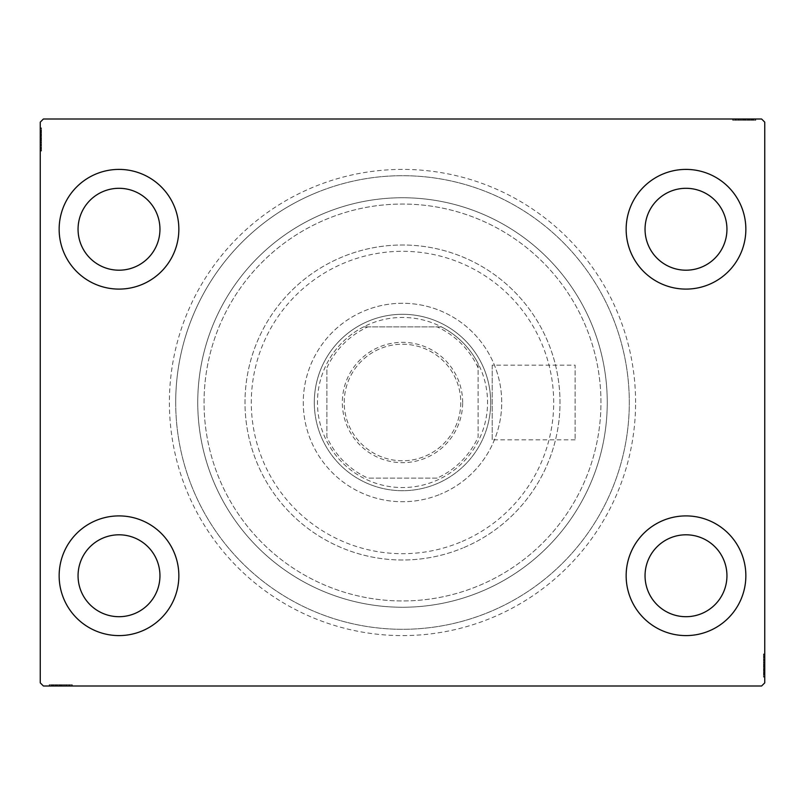 <?xml version="1.0" encoding="UTF-8"?>
<svg xmlns="http://www.w3.org/2000/svg" width="805" height="805" viewBox="0 0 805 805"><rect width="100%" height="100%" fill="white"/><g stroke="black" fill="none" stroke-linecap="round" stroke-linejoin="round"><path stroke-width="0.6" stroke-dasharray="4.03 3.02" d="M635.598 402.5A233.098 233.098 0 0 0 402.5 169.402A233.098 233.098 0 0 0 169.402 402.5A233.098 233.098 0 0 0 402.5 635.598A233.098 233.098 0 0 0 635.598 402.5M175.701 402.5A226.799 226.799 0 0 1 402.5 175.701A226.799 226.799 0 0 1 629.299 402.5A226.799 226.799 0 0 1 402.5 629.299A226.799 226.799 0 0 1 175.701 402.5A226.799 226.799 0 0 1 402.5 175.701A226.799 226.799 0 0 1 629.299 402.5A226.799 226.799 0 0 1 402.5 629.299A226.799 226.799 0 0 1 175.701 402.5M575.122 439.832L492.207 439.832L492.207 365.168L575.122 365.168L575.122 439.832L575.122 365.168M59.147 575.746A59.852 59.852 0 0 1 118.999 515.904A59.852 59.852 0 0 1 178.851 575.746A59.852 59.852 0 0 1 118.999 635.598A59.852 59.852 0 0 1 59.147 575.746A59.852 59.852 0 0 1 118.999 515.904A59.852 59.852 0 0 1 178.851 575.746A59.852 59.852 0 0 1 118.999 635.598A59.852 59.852 0 0 1 59.147 575.746A59.852 59.852 0 0 1 118.999 515.904A59.852 59.852 0 0 1 178.851 575.746A59.852 59.852 0 0 1 118.999 635.598A59.852 59.852 0 0 1 59.147 575.746M626.149 229.254A59.852 59.852 0 0 1 686.001 169.402A59.852 59.852 0 0 1 745.853 229.254A59.852 59.852 0 0 1 686.001 289.096A59.852 59.852 0 0 1 626.149 229.254A59.852 59.852 0 0 1 686.001 169.402A59.852 59.852 0 0 1 745.853 229.254A59.852 59.852 0 0 1 686.001 289.096A59.852 59.852 0 0 1 626.149 229.254A59.852 59.852 0 0 1 686.001 169.402A59.852 59.852 0 0 1 745.853 229.254A59.852 59.852 0 0 1 686.001 289.096A59.852 59.852 0 0 1 626.149 229.254M626.149 575.746A59.852 59.852 0 0 1 686.001 515.904A59.852 59.852 0 0 1 745.853 575.746A59.852 59.852 0 0 1 686.001 635.598A59.852 59.852 0 0 1 626.149 575.746A59.852 59.852 0 0 1 686.001 515.904A59.852 59.852 0 0 1 745.853 575.746A59.852 59.852 0 0 1 686.001 635.598A59.852 59.852 0 0 1 626.149 575.746A59.852 59.852 0 0 1 686.001 515.904A59.852 59.852 0 0 1 745.853 575.746A59.852 59.852 0 0 1 686.001 635.598A59.852 59.852 0 0 1 626.149 575.746M59.147 229.254A59.852 59.852 0 0 1 118.999 169.402A59.852 59.852 0 0 1 178.851 229.254A59.852 59.852 0 0 1 118.999 289.096A59.852 59.852 0 0 1 59.147 229.254A59.852 59.852 0 0 1 118.999 169.402A59.852 59.852 0 0 1 178.851 229.254A59.852 59.852 0 0 1 118.999 289.096A59.852 59.852 0 0 1 59.147 229.254A59.852 59.852 0 0 1 118.999 169.402A59.852 59.852 0 0 1 178.851 229.254A59.852 59.852 0 0 1 118.999 289.096A59.852 59.852 0 0 1 59.147 229.254M204.047 402.5A198.453 198.453 0 0 1 402.5 204.047A198.453 198.453 0 0 1 600.953 402.5A198.453 198.453 0 0 1 402.5 600.953A198.453 198.453 0 0 1 204.047 402.5A198.453 198.453 0 0 1 402.5 204.047A198.453 198.453 0 0 1 600.953 402.5A198.453 198.453 0 0 1 402.5 600.953A198.453 198.453 0 0 1 204.047 402.5A198.453 198.453 0 0 1 402.5 204.047A198.453 198.453 0 0 1 600.953 402.5A198.453 198.453 0 0 1 402.5 600.953A198.453 198.453 0 0 1 204.047 402.5A198.453 198.453 0 0 1 402.5 204.047A198.453 198.453 0 0 1 600.953 402.5A198.453 198.453 0 0 1 402.5 600.953A198.453 198.453 0 0 1 204.047 402.5M197.748 402.5A204.752 204.752 0 0 1 402.5 197.748A204.752 204.752 0 0 1 607.252 402.5A204.752 204.752 0 0 1 402.5 607.252A204.752 204.752 0 0 1 197.748 402.5A204.752 204.752 0 0 1 402.5 197.748A204.752 204.752 0 0 1 607.252 402.5A204.752 204.752 0 0 1 402.5 607.252A204.752 204.752 0 0 1 197.748 402.5M78.055 229.254A40.954 40.954 0 0 1 118.999 188.3A40.954 40.954 0 0 1 159.954 229.254A40.954 40.954 0 0 1 118.999 270.198A40.954 40.954 0 0 1 78.055 229.254M645.047 575.746A40.954 40.954 0 0 1 686.001 534.802A40.954 40.954 0 0 1 726.945 575.746A40.954 40.954 0 0 1 686.001 616.7A40.954 40.954 0 0 1 645.047 575.746M645.047 229.254A40.954 40.954 0 0 1 686.001 188.3A40.954 40.954 0 0 1 726.945 229.254A40.954 40.954 0 0 1 686.001 270.198A40.954 40.954 0 0 1 645.047 229.254M78.055 575.746A40.954 40.954 0 0 1 118.999 534.802A40.954 40.954 0 0 1 159.954 575.746A40.954 40.954 0 0 1 118.999 616.7A40.954 40.954 0 0 1 78.055 575.746M753.319 120.257L733.254 120.257L755.301 120.257L739.191 120.257L741.556 120.257L741.576 118.999L738.899 118.999L755.583 118.999L738.899 118.999L755.301 118.999L739.191 118.999L741.556 118.999L741.556 120.257L738.899 120.257L738.899 118.999L755.583 118.999L733.254 118.999L755.301 118.999L733.254 118.999L755.301 118.999L733.254 118.999L755.301 118.999L733.254 118.999L755.301 118.999L738.899 118.999L738.899 120.257L755.301 120.257L755.301 118.999L733.254 118.999L755.865 118.999L733.254 118.999L755.301 118.999L733.254 118.999L755.301 118.999L755.301 120.257L748.237 120.257L748.237 118.999L748.237 120.257L755.301 120.257L755.301 118.999L755.301 120.257L733.254 120.257L733.254 118.999L733.254 120.257L755.865 120.257L755.865 118.999L732.681 118.999L755.865 118.999L732.681 118.999L755.865 118.999L732.681 118.999L755.865 118.999L755.865 120.257L753.319 120.257L753.319 118.999M761.6 118.999L43.4 118.999L40.25 122.149L40.25 682.851L43.4 686.001L761.6 686.001L764.75 682.851L764.75 122.149L761.6 118.999M749.868 120.257L733.254 120.257L755.583 120.257L751.91 120.257L753.742 120.257L753.742 118.999L751.91 118.999L755.583 118.999L751.91 118.999L755.583 118.999L751.91 118.999L755.583 118.999L753.742 118.999L753.742 120.257L751.91 120.257L751.91 118.999L751.91 120.257L753.601 120.257L753.601 118.999L734.945 118.999L753.601 118.999L734.945 118.999L753.601 118.999L740.882 118.999L753.601 118.999L753.601 120.257L749.868 120.257L749.868 118.999M51.681 684.743L71.746 684.743L49.699 684.743L65.809 684.743L63.444 684.743L63.424 686.001L66.101 686.001L49.417 686.001L66.101 686.001L49.699 686.001L65.809 686.001L63.444 686.001L63.444 684.743L66.101 684.743L66.101 686.001L49.417 686.001L71.746 686.001L49.699 686.001L71.746 686.001L49.699 686.001L71.746 686.001L49.699 686.001L71.746 686.001L49.699 686.001L66.101 686.001L66.101 684.743L49.699 684.743L49.699 686.001L71.746 686.001L49.135 686.001L71.746 686.001L49.699 686.001L71.746 686.001L49.699 686.001L49.699 684.743L56.763 684.743L56.763 686.001L56.763 684.743L49.699 684.743L49.699 686.001L49.699 684.743L71.746 684.743L71.746 686.001L71.746 684.743L49.135 684.743L49.135 686.001L72.319 686.001L49.135 686.001L72.319 686.001L49.135 686.001L72.319 686.001L49.135 686.001L49.135 684.743L51.681 684.743L51.681 686.001M55.132 684.743L71.746 684.743L49.417 684.743L53.09 684.743L51.258 684.743L51.258 686.001L53.09 686.001L49.417 686.001L53.09 686.001L49.417 686.001L53.09 686.001L49.417 686.001L51.258 686.001L51.258 684.743L53.09 684.743L53.09 686.001L53.09 684.743L51.399 684.743L51.399 686.001L70.055 686.001L51.399 686.001L70.055 686.001L51.399 686.001L64.118 686.001L51.399 686.001L51.399 684.743L55.132 684.743L55.132 686.001M763.492 674.57L763.492 654.495L763.492 676.552L763.492 660.432L763.492 662.807L764.75 662.817L764.75 660.15L764.75 676.834L764.75 660.15L764.75 676.552L764.75 660.432L764.75 662.807L763.492 662.807L763.492 660.15L764.75 660.14L764.75 676.834L764.75 654.495L764.75 676.552L764.75 654.495L764.75 676.552L764.75 654.495L764.75 676.552L764.75 654.495L764.75 676.552L764.75 660.14L763.492 660.15L763.492 676.552L764.75 676.552L764.75 654.495L764.75 677.116L764.75 654.495L764.75 676.552L764.75 654.495L764.75 676.552L763.492 676.552L763.492 669.478L764.75 669.478L763.492 669.478L763.492 676.552L764.75 676.552L763.492 676.552L763.492 654.495L764.75 654.495L763.492 654.495L763.492 677.116L764.75 677.116L764.75 653.932L764.75 677.116L764.75 653.932L764.75 677.116L764.75 653.932L764.75 677.116L763.492 677.116L763.492 674.57L764.75 674.57M763.492 668.955L763.492 654.495L763.492 676.834L763.492 673.161L763.492 674.993L764.75 674.993L764.75 673.161L764.75 676.834L764.75 673.161L764.75 676.834L764.75 673.161L764.75 676.834L764.75 674.993L763.492 674.993L763.492 673.161L764.75 673.161L763.492 673.161L763.492 674.852L764.75 674.852L764.75 656.196L764.75 674.852L764.75 656.196L764.75 674.852L764.75 662.133L764.75 674.852L763.492 674.852L763.492 671.118L764.75 671.118L763.492 671.139L763.492 668.955L764.75 668.955M41.508 130.43L41.508 150.505L41.508 128.448L41.508 144.568L41.508 142.193L40.25 142.183L40.25 144.85L40.25 128.166L40.25 144.85L40.25 128.448L40.25 144.568L40.25 142.193L41.508 142.193L41.508 144.85L40.25 144.86L40.25 128.166L40.25 150.505L40.25 128.448L40.25 150.505L40.25 128.448L40.25 150.505L40.25 128.448L40.25 150.505L40.25 128.448L40.25 144.86L41.508 144.85L41.508 128.448L40.25 128.448L40.25 150.505L40.25 127.884L40.25 150.505L40.25 128.448L40.25 150.505L40.25 128.448L41.508 128.448L41.508 135.522L40.25 135.522L41.508 135.522L41.508 128.448L40.25 128.448L41.508 128.448L41.508 150.505L40.25 150.505L41.508 150.505L41.508 127.884L40.25 127.884L40.25 151.068L40.25 127.884L40.25 151.068L40.25 127.884L40.25 151.068L40.25 127.884L41.508 127.884L41.508 130.43L40.25 130.43M41.508 136.045L41.508 150.505L41.508 128.166L41.508 131.839L41.508 130.007L40.25 130.007L40.25 131.839L40.25 128.166L40.25 131.839L40.25 128.166L40.25 131.839L40.25 128.166L40.25 130.007L41.508 130.007L41.508 131.839L40.25 131.839L41.508 131.839L41.508 130.148L40.25 130.148L40.25 148.804L40.25 130.148L40.25 148.804L40.25 130.148L40.25 142.867L40.25 130.148L41.508 130.148L41.508 133.882L40.25 133.882L41.508 133.861L41.508 136.045L40.25 136.045M492.207 365.168L492.207 439.832M41.508 132.121L40.25 132.121M41.508 130.46L40.25 130.46M41.508 150.505L40.25 150.505L41.508 150.505M41.508 137.776L41.508 145.182L41.508 137.776L40.25 137.776L40.25 145.182L40.25 137.776L40.25 145.182L40.25 137.776L41.508 137.776L41.508 145.182L40.25 145.182L41.508 145.182L41.508 137.776L40.25 137.776L41.508 137.776M41.508 128.448L40.25 128.448L41.508 128.448M41.508 134.053L40.25 134.053M41.508 147.335L41.508 127.884L41.508 132.704L40.25 132.704L41.508 132.734L41.508 133.821L40.25 133.821L41.508 133.851L41.508 130.148L41.508 139.486L40.25 139.486L41.508 139.486L41.508 127.884L40.25 127.884L41.508 127.884L41.508 139.376L40.25 139.376L41.508 139.386L41.508 151.068L40.25 151.068L41.508 151.068L41.508 147.335L40.25 147.335M41.508 145.916L41.508 130.148L41.508 144.85L41.508 142.576L40.25 142.566L41.508 142.576L41.508 145.916L40.25 145.916M41.508 145.977L40.25 145.977M41.508 151.068L41.508 139.486L41.508 148.804L40.25 148.804L41.508 148.804L41.508 139.386L40.25 139.376L41.508 139.386L41.508 151.068L40.25 151.068M41.508 146.017L40.25 146.017M41.508 143.159L40.25 143.159M41.508 140.966L40.25 140.966M41.508 133.771L40.25 133.771M41.508 142.193L41.508 130.148L40.25 130.148L41.508 130.148L41.508 139.486L40.25 139.486L41.508 139.486L41.508 127.884L41.508 139.376L41.508 130.148L40.25 130.148L41.508 130.148L41.508 136.448L40.25 136.458L41.508 136.458L41.508 128.166L40.25 128.166L41.508 128.166L41.508 130.007L41.508 128.166L40.25 128.166L41.508 128.166L41.508 130.007L40.25 130.007L41.508 130.007L41.508 131.839L40.25 131.839L41.508 131.839L41.508 128.166L41.508 144.85L40.25 144.85L41.508 144.85L41.508 142.193L40.25 142.193M41.508 145.041L40.25 145.041M41.508 140.342L40.25 140.342M41.508 134.707L40.25 134.707L40.25 138.913L40.25 130.712L40.25 134.707L41.508 134.707M41.508 148.241L40.25 148.241L40.25 130.712L40.25 148.241L41.508 148.241M41.508 145.001L40.25 145.001M41.508 141.167L40.25 141.167M41.508 138.913L40.25 138.913L41.508 138.913M41.508 138.651L40.25 138.651M41.508 130.712L40.25 130.712M41.508 148.804L40.25 148.804M41.508 149.71L40.25 149.71M41.508 139.195L40.25 139.235M41.508 147.617L40.25 147.617M41.508 131.275L40.25 131.275M41.508 135.522L40.25 135.522L41.508 135.522M41.508 142.555L40.25 142.555M41.508 142.867L40.25 142.867L41.508 142.867L41.508 136.448L41.508 142.867L40.25 142.867M41.508 140.694L40.25 140.694M41.508 135.31L40.25 135.31M41.508 132.825L40.25 132.825M41.508 130.35L40.25 130.35M41.508 134.274L40.25 134.274M41.508 135.934L40.25 135.934M41.508 138.138L40.25 138.138M41.508 140.623L40.25 140.623M41.508 144.568L40.25 144.568L41.508 144.568M41.508 144.296L40.25 144.296M41.508 139.396L40.25 139.396M41.508 136.448L40.25 136.448L41.508 136.448M41.508 128.166L41.508 130.007L40.25 130.007L41.508 130.007L41.508 131.839L41.508 128.166L40.25 128.166M763.492 672.879L764.75 672.879M763.492 674.54L764.75 674.54M763.492 654.495L764.75 654.495L763.492 654.495M763.492 667.224L763.492 659.818L763.492 667.224L764.75 667.224L764.75 659.818L764.75 667.224L764.75 659.818L764.75 667.224L763.492 667.224L763.492 659.818L764.75 659.818L763.492 659.818L763.492 667.224L764.75 667.224L763.492 667.224M763.492 676.552L764.75 676.552L763.492 676.552M763.492 670.947L764.75 670.947M763.492 657.665L763.492 677.116L763.492 672.296L764.75 672.296L763.492 672.266L763.492 671.179L764.75 671.179L763.492 671.149L763.492 674.852L763.492 665.514L764.75 665.514L763.492 665.514L763.492 677.116L764.75 677.116L763.492 677.116L763.492 665.624L764.75 665.624L763.492 665.614L763.492 653.932L764.75 653.932L763.492 653.932L763.492 657.665L764.75 657.665M763.492 659.084L763.492 674.852L763.492 660.15L763.492 662.424L764.75 662.435L763.492 662.424L763.492 659.084L764.75 659.084M763.492 659.023L764.75 659.023M763.492 653.932L763.492 665.514L763.492 656.196L764.75 656.196L763.492 656.196L763.492 665.614L764.75 665.624L763.492 665.614L763.492 653.932L764.75 653.932M763.492 658.983L764.75 658.983M763.492 661.841L764.75 661.841M763.492 664.034L764.75 664.034M763.492 671.229L764.75 671.229M763.492 662.807L763.492 674.852L764.75 674.852L763.492 674.852L763.492 665.514L764.75 665.514L763.492 665.514L763.492 677.116L763.492 665.624L763.492 674.852L764.75 674.852L763.492 674.852L763.492 668.553L764.75 668.542L763.492 668.542L763.492 676.834L764.75 676.834L763.492 676.834L763.492 674.993L763.492 676.834L764.75 676.834L763.492 676.834L763.492 674.993L764.75 674.993L763.492 674.993L763.492 673.161L764.75 673.161L763.492 673.161L763.492 676.834L763.492 660.15L764.75 660.15L763.492 660.15L763.492 662.807L764.75 662.807M763.492 659.959L764.75 659.959M763.492 664.658L764.75 664.658M763.492 670.293L764.75 670.293L764.75 666.087L764.75 674.288L764.75 670.293L763.492 670.293M763.492 656.759L764.75 656.759L764.75 674.288L764.75 656.759L763.492 656.759M763.492 659.999L764.75 659.999M763.492 663.833L764.75 663.833M763.492 666.087L764.75 666.087L763.492 666.087M763.492 666.349L764.75 666.349M763.492 674.288L764.75 674.288M763.492 656.196L764.75 656.196M763.492 655.29L764.75 655.29M763.492 665.805L764.75 665.765M763.492 657.383L764.75 657.383M763.492 673.725L764.75 673.725M763.492 669.478L764.75 669.478L763.492 669.478M763.492 662.445L764.75 662.445M763.492 662.133L764.75 662.133L763.492 662.133L763.492 668.553L763.492 662.133L764.75 662.133M763.492 664.306L764.75 664.306M763.492 669.69L764.75 669.69M763.492 672.175L764.75 672.175M763.492 674.65L764.75 674.65M763.492 670.726L764.75 670.726M763.492 669.066L764.75 669.066M763.492 666.862L764.75 666.862M763.492 664.377L764.75 664.377M763.492 660.432L764.75 660.432L763.492 660.432M763.492 660.704L764.75 660.704M763.492 665.604L764.75 665.604M763.492 668.553L764.75 668.553L763.492 668.553M763.492 676.834L763.492 674.993L764.75 674.993L763.492 674.993L763.492 673.161L763.492 676.834L764.75 676.834M53.372 684.743L53.372 686.001M51.711 684.743L51.711 686.001M70.951 684.743L49.699 684.743L71.746 684.743L71.746 686.001L71.746 684.743L71.746 686.001L71.746 684.743L71.746 686.001L71.746 684.743L71.746 686.001L71.746 684.743L71.746 686.001L71.746 684.743L71.746 686.001L71.746 684.743L71.746 686.001L71.746 684.743L70.951 684.743L70.951 686.001M59.027 684.743L66.433 684.743L59.027 684.743L59.027 686.001L66.433 686.001L59.027 686.001L66.433 686.001L59.027 686.001L59.027 684.743L66.433 684.743L66.433 686.001L66.433 684.743L59.027 684.743L59.027 686.001L59.027 684.743M67.167 684.743L49.135 684.743L71.746 684.743L49.699 684.743L49.699 686.001L49.699 684.743L49.699 686.001L49.699 684.743L66.101 684.743L63.806 684.743L63.816 686.001L63.806 684.743L67.167 684.743L67.167 686.001M55.304 684.743L55.304 686.001M53.955 684.743L53.955 686.001M72.319 684.743L55.112 684.743L55.072 686.001L55.102 684.743L51.399 684.743L60.737 684.743L60.737 686.001L60.737 684.743L49.135 684.743L49.135 686.001L49.135 684.743L60.627 684.743L60.627 686.001L60.637 684.743L72.319 684.743L72.319 686.001L72.319 684.743L60.737 684.743L70.055 684.743L70.055 686.001L70.055 684.743L51.399 684.743L51.399 686.001L51.399 684.743L60.737 684.743L60.737 686.001L60.737 684.743L49.135 684.743L60.627 684.743L60.627 686.001L60.637 684.743L72.319 684.743L72.319 686.001M57.296 684.743L57.296 686.001M68.586 684.743L68.586 686.001M67.228 684.743L67.228 686.001M67.258 684.743L67.258 686.001M64.41 684.743L64.41 686.001M62.216 684.743L62.216 686.001M49.699 684.743L49.699 686.001L49.699 684.743M55.022 684.743L55.022 686.001M66.282 684.743L66.282 686.001L62.418 686.001L66.241 686.001L66.241 684.743M61.593 684.743L61.593 686.001M55.958 684.743L55.958 686.001L60.164 686.001L51.963 686.001L55.958 686.001L55.958 684.743M69.492 684.743L69.492 686.001L51.963 686.001L69.492 686.001L69.492 684.743M62.418 684.743L62.418 686.001M60.164 684.743L60.164 686.001L60.164 684.743M59.902 684.743L59.902 686.001M51.963 684.743L51.963 686.001M53.985 684.743L66.101 684.743L51.399 684.743L51.399 686.001L51.399 684.743L53.985 684.743L53.985 686.001M70.055 684.743L70.055 686.001M60.445 684.743L60.445 686.001M68.868 684.743L68.868 686.001M60.456 684.743L60.456 686.001L60.486 684.743M52.526 684.743L52.526 686.001M71.746 684.743L71.746 686.001L71.746 684.743M56.763 684.743L56.763 686.001L56.763 684.743M63.444 684.743L57.708 684.743L64.118 684.743L64.118 686.001L64.118 684.743L57.698 684.743L57.708 686.001L57.708 684.743L49.417 684.743L49.417 686.001L49.417 684.743L51.258 684.743L49.417 684.743L49.417 686.001L49.417 684.743L51.258 684.743L51.258 686.001L51.258 684.743L53.09 684.743L53.09 686.001L53.09 684.743L49.417 684.743L66.101 684.743L66.101 686.001L66.101 684.743L63.444 684.743L63.444 686.001M61.945 684.743L61.945 686.001M56.561 684.743L56.561 686.001M54.076 684.743L54.076 686.001M51.601 684.743L51.601 686.001M55.525 684.743L55.525 686.001M57.185 684.743L57.185 686.001M59.389 684.743L59.389 686.001M61.864 684.743L61.864 686.001M65.809 684.743L65.809 686.001L65.809 684.743M65.547 684.743L65.547 686.001M63.826 684.743L63.826 686.001M60.647 684.743L60.647 686.001M51.399 684.743L57.698 684.743L51.399 684.743M57.698 684.743L57.698 686.001L57.698 684.743M64.118 684.743L64.118 686.001M49.417 684.743L51.258 684.743L51.258 686.001L51.258 684.743L53.09 684.743L49.417 684.743L49.417 686.001M751.629 120.257L751.629 118.999M753.289 120.257L753.289 118.999M734.049 120.257L755.301 120.257L733.254 120.257L733.254 118.999L733.254 120.257L733.254 118.999L733.254 120.257L733.254 118.999L733.254 120.257L733.254 118.999L733.254 120.257L733.254 118.999L733.254 120.257L733.254 118.999L733.254 120.257L733.254 118.999L733.254 120.257L734.049 120.257L734.049 118.999M745.973 120.257L738.567 120.257L745.973 120.257L745.973 118.999L738.567 118.999L745.973 118.999L738.567 118.999L745.973 118.999L745.973 120.257L738.567 120.257L738.567 118.999L738.567 120.257L745.973 120.257L745.973 118.999L745.973 120.257M737.833 120.257L755.865 120.257L733.254 120.257L755.301 120.257L755.301 118.999L755.301 120.257L755.301 118.999L755.301 120.257L738.899 120.257L741.194 120.257L741.184 118.999L741.194 120.257L737.833 120.257L737.833 118.999M749.697 120.257L749.697 118.999M751.045 120.257L751.045 118.999M732.681 120.257L749.888 120.257L749.928 118.999L749.898 120.257L753.601 120.257L744.263 120.257L744.263 118.999L744.263 120.257L755.865 120.257L755.865 118.999L755.865 120.257L744.373 120.257L744.373 118.999L744.363 120.257L732.681 120.257L732.681 118.999L732.681 120.257L744.263 120.257L734.945 120.257L734.945 118.999L734.945 120.257L753.601 120.257L753.601 118.999L753.601 120.257L744.263 120.257L744.263 118.999L744.263 120.257L755.865 120.257L744.373 120.257L744.373 118.999L744.363 120.257L732.681 120.257L732.681 118.999M747.704 120.257L747.704 118.999M736.414 120.257L736.414 118.999M737.772 120.257L737.772 118.999M737.742 120.257L737.742 118.999M740.59 120.257L740.59 118.999M742.784 120.257L742.784 118.999M755.301 120.257L755.301 118.999L755.301 120.257M749.978 120.257L749.978 118.999M738.718 120.257L738.718 118.999L742.582 118.999L738.759 118.999L738.759 120.257M743.407 120.257L743.407 118.999M749.042 120.257L749.042 118.999L744.836 118.999L753.037 118.999L749.042 118.999L749.042 120.257M735.508 120.257L735.508 118.999L753.037 118.999L735.508 118.999L735.508 120.257M742.582 120.257L742.582 118.999M744.836 120.257L744.836 118.999L744.836 120.257M745.098 120.257L745.098 118.999M753.037 120.257L753.037 118.999M751.015 120.257L738.899 120.257L753.601 120.257L753.601 118.999L753.601 120.257L751.015 120.257L751.015 118.999M734.945 120.257L734.945 118.999M744.555 120.257L744.555 118.999M736.132 120.257L736.132 118.999M744.544 120.257L744.544 118.999L744.514 120.257M752.474 120.257L752.474 118.999M733.254 120.257L733.254 118.999L733.254 120.257M748.237 120.257L748.237 118.999L748.237 120.257M741.556 120.257L747.292 120.257L740.882 120.257L740.882 118.999L740.882 120.257L747.302 120.257L747.292 118.999L747.292 120.257L755.583 120.257L755.583 118.999L755.583 120.257L753.742 120.257L755.583 120.257L755.583 118.999L755.583 120.257L753.742 120.257L753.742 118.999L753.742 120.257L751.91 120.257L751.91 118.999L751.91 120.257L755.583 120.257L738.899 120.257L738.899 118.999L738.899 120.257L741.556 120.257L741.556 118.999M743.055 120.257L743.055 118.999M748.439 120.257L748.439 118.999M750.924 120.257L750.924 118.999M753.4 120.257L753.4 118.999M749.475 120.257L749.475 118.999M747.815 120.257L747.815 118.999M745.611 120.257L745.611 118.999M743.136 120.257L743.136 118.999M739.191 120.257L739.191 118.999L739.191 120.257M739.453 120.257L739.453 118.999M741.174 120.257L741.174 118.999M744.353 120.257L744.353 118.999M753.601 120.257L747.302 120.257L753.601 120.257M747.302 120.257L747.302 118.999L747.302 120.257M740.882 120.257L740.882 118.999M755.583 120.257L753.742 120.257L753.742 118.999L753.742 120.257L751.91 120.257L755.583 120.257L755.583 118.999M460.239 542.238A151.199 151.199 0 0 1 262.762 460.239A151.199 151.199 0 0 1 344.761 262.762A151.199 151.199 0 0 1 542.238 344.761A151.199 151.199 0 0 1 460.239 542.238M342.356 256.936A157.498 157.498 0 0 0 256.936 462.644A157.498 157.498 0 0 0 462.644 548.064A157.498 157.498 0 0 1 256.936 462.644A157.498 157.498 0 0 1 342.356 256.936A157.498 157.498 0 0 1 548.064 342.356A157.498 157.498 0 0 1 462.644 548.064A157.498 157.498 0 0 0 548.064 342.356A157.498 157.498 0 0 0 342.356 256.936M368.821 320.984A88.198 88.198 0 0 1 484.016 368.821A88.198 88.198 0 0 1 436.179 484.016A88.198 88.198 0 0 1 320.984 436.179A88.198 88.198 0 0 1 368.821 320.984A88.198 88.198 0 0 1 484.016 368.821A88.198 88.198 0 0 1 436.179 484.016A88.198 88.198 0 0 1 320.984 436.179A88.198 88.198 0 0 1 368.821 320.984M364.615 310.79A99.226 99.226 0 0 1 494.21 364.615A99.226 99.226 0 0 1 440.385 494.21A99.226 99.226 0 0 0 494.21 364.615A99.226 99.226 0 0 0 364.615 310.79A99.226 99.226 0 0 0 310.79 440.385A99.226 99.226 0 0 0 440.385 494.21A99.226 99.226 0 0 1 310.79 440.385A99.226 99.226 0 0 1 364.615 310.79M324.314 213.265A204.752 204.752 0 0 0 213.265 480.686A204.752 204.752 0 0 0 480.686 591.735A204.752 204.752 0 0 0 591.735 324.314A204.752 204.752 0 0 0 324.314 213.265A204.752 204.752 0 0 0 213.265 480.686A204.752 204.752 0 0 0 480.686 591.735A204.752 204.752 0 0 0 591.735 324.314A204.752 204.752 0 0 0 324.314 213.265M315.892 192.888A226.799 226.799 0 0 0 192.888 489.108A226.799 226.799 0 0 0 489.108 612.112A226.799 226.799 0 0 0 612.112 315.892A226.799 226.799 0 0 0 315.892 192.888A226.799 226.799 0 0 0 192.888 489.108A226.799 226.799 0 0 0 489.108 612.112A226.799 226.799 0 0 0 612.112 315.892A226.799 226.799 0 0 0 315.892 192.888M462.664 402.5A60.164 60.164 0 0 0 402.5 342.336A60.164 60.164 0 0 0 342.336 402.5A60.164 60.164 0 0 0 402.5 462.664A60.164 60.164 0 0 0 462.664 402.5M344.228 402.5A58.272 58.272 0 0 1 402.5 344.228A58.272 58.272 0 0 1 460.772 402.5A58.272 58.272 0 0 1 402.5 460.772A58.272 58.272 0 0 1 344.228 402.5A58.272 58.272 0 0 1 402.5 344.228A58.272 58.272 0 0 1 460.772 402.5A58.272 58.272 0 0 1 402.5 460.772A58.272 58.272 0 0 1 344.228 402.5M478.1 367.855L478.1 363.538A85.048 85.048 0 0 1 363.538 478.1A85.048 85.048 0 0 1 363.538 326.9L441.462 326.9A85.048 85.048 0 0 1 478.1 363.538L478.1 437.145A83.157 83.157 0 0 1 437.145 478.1L367.855 478.1A83.157 83.157 0 0 1 326.9 437.145L326.9 367.855A83.157 83.157 0 0 1 367.855 326.9L437.145 326.9A83.157 83.157 0 0 1 478.1 367.855L478.1 437.145M314.302 402.5A88.198 88.198 0 0 0 402.5 490.698A88.198 88.198 0 0 0 490.698 402.5A88.198 88.198 0 0 1 402.5 490.698A88.198 88.198 0 0 1 314.302 402.5A88.198 88.198 0 0 1 402.5 314.302A88.198 88.198 0 0 1 490.698 402.5A88.198 88.198 0 0 0 402.5 314.302A88.198 88.198 0 0 0 314.302 402.5M367.855 326.9L363.538 326.9A85.048 85.048 0 0 1 441.462 326.9L437.145 326.9M326.9 437.145L326.9 367.855M437.145 478.1L367.855 478.1M326.9 441.462A85.048 85.048 0 0 0 363.538 478.1M478.1 363.538A85.048 85.048 0 0 0 441.462 326.9M363.538 326.9A85.048 85.048 0 0 0 326.9 363.538M441.462 478.1A85.048 85.048 0 0 0 478.1 441.462M41.508 135.834L40.25 135.834M41.508 135.612L40.25 135.612M41.508 139.567L40.25 139.567M41.508 137.575L40.25 137.575M763.492 669.166L764.75 669.166M763.492 669.388L764.75 669.388M763.492 665.433L764.75 665.433M763.492 667.426L764.75 667.426M57.085 684.743L57.085 686.001M56.863 684.743L56.863 686.001M60.818 684.743L60.818 686.001M58.825 684.743L58.825 686.001M55.112 684.743L55.112 686.001M747.915 120.257L747.915 118.999M748.137 120.257L748.137 118.999M744.182 120.257L744.182 118.999M746.175 120.257L746.175 118.999M749.888 120.257L749.888 118.999"/><path stroke-width="1.21" d="M59.147 575.746A59.852 59.852 0 0 1 118.999 515.904A59.852 59.852 0 0 1 178.851 575.746A59.852 59.852 0 0 1 118.999 635.598A59.852 59.852 0 0 1 59.147 575.746M626.149 229.254A59.852 59.852 0 0 1 686.001 169.402A59.852 59.852 0 0 1 745.853 229.254A59.852 59.852 0 0 1 686.001 289.096A59.852 59.852 0 0 1 626.149 229.254M626.149 575.746A59.852 59.852 0 0 1 686.001 515.904A59.852 59.852 0 0 1 745.853 575.746A59.852 59.852 0 0 1 686.001 635.598A59.852 59.852 0 0 1 626.149 575.746M59.147 229.254A59.852 59.852 0 0 1 118.999 169.402A59.852 59.852 0 0 1 178.851 229.254A59.852 59.852 0 0 1 118.999 289.096A59.852 59.852 0 0 1 59.147 229.254M78.055 229.254A40.954 40.954 0 0 1 118.999 188.3A40.954 40.954 0 0 1 159.954 229.254A40.954 40.954 0 0 1 118.999 270.198A40.954 40.954 0 0 1 78.055 229.254M645.047 575.746A40.954 40.954 0 0 1 686.001 534.802A40.954 40.954 0 0 1 726.945 575.746A40.954 40.954 0 0 1 686.001 616.7A40.954 40.954 0 0 1 645.047 575.746M645.047 229.254A40.954 40.954 0 0 1 686.001 188.3A40.954 40.954 0 0 1 726.945 229.254A40.954 40.954 0 0 1 686.001 270.198A40.954 40.954 0 0 1 645.047 229.254M78.055 575.746A40.954 40.954 0 0 1 118.999 534.802A40.954 40.954 0 0 1 159.954 575.746A40.954 40.954 0 0 1 118.999 616.7A40.954 40.954 0 0 1 78.055 575.746M761.6 118.999L43.4 118.999L40.25 122.149L40.25 682.851L43.4 686.001L761.6 686.001L764.75 682.851L764.75 122.149L761.6 118.999"/></g></svg>

